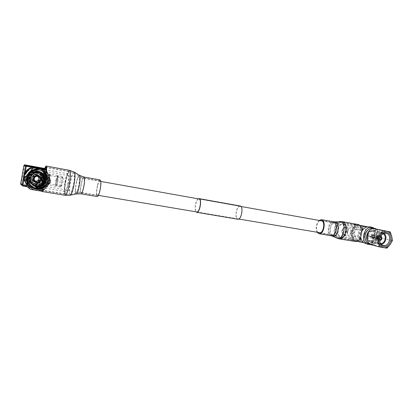 <?xml version="1.0" encoding="UTF-8"?>
<svg xmlns="http://www.w3.org/2000/svg" width="413" height="413" viewBox="0 0 413 413"><rect width="100%" height="100%" fill="white"/><g stroke="black" fill="none" stroke-linecap="round" stroke-linejoin="round"><path stroke-width="0.31" stroke-dasharray="2.06 1.55" d="M45.223 171.519L45.198 171.509C44.15 170.997 41.568 185.628 42.647 185.964L42.694 185.984C43.737 186.552 46.354 171.586 45.223 171.519M357.746 227.331L357.643 227.31C353.28 226.272 351.081 237.831 355.474 238.693L355.665 238.735C360.043 239.777 362.191 228.028 357.746 227.331M240.067 206.314C236.732 205.431 234.377 218.147 237.743 218.849L237.888 218.885C241.238 219.783 243.567 206.83 240.144 206.33L198.973 198.973C196.061 198.157 193.661 211.28 196.603 211.915L238.791 219.035M240.051 205.963C236.541 205.256 234.176 218.462 237.681 219.189M198.194 198.834C195.669 200.171 194.017 209.701 195.938 211.812M367.797 230.118C369.217 229.003 370.714 228.57 372.294 228.823C379.857 229.84 376.842 244.801 369.403 243.216C367.596 242.865 366.264 241.75 365.397 239.87M368.959 243.809L370.017 244.098C378.05 245.823 381.504 229.752 373.393 228.343M371.375 235.173L372.578 234.765C373.961 236.153 373.724 237.217 371.87 237.945L370.972 237.17L372.123 237.367L372.521 235.374L378.824 236.881L377.441 236.902L371.442 235.467L371.375 235.173L377.57 236.654M372.123 237.367L378.416 238.905L377.312 238.719L377.719 236.69M377.312 238.719L370.972 237.17M372.578 234.765L380.404 236.623C378.525 237.361 378.282 238.44 379.671 239.865L371.798 237.929M380.884 235.9L380.569 235.813C378.127 235.255 377.007 240.19 379.464 240.671L379.697 240.712M371.71 238.745C374.132 239.277 375.205 234.424 372.763 233.97L372.671 233.949C370.26 233.402 369.165 238.244 371.592 238.719L371.71 238.745M371.23 241.135L370.972 241.084C366.13 240.113 368.344 230.444 373.156 231.554L373.311 231.585C378.21 232.467 376.083 242.199 371.23 241.135M382.985 233.861L382.257 233.644C377.379 232.519 375.112 242.405 380.022 243.386L380.616 243.479M383.925 233.443L382.423 232.824C376.733 231.507 374.08 243.035 379.805 244.191L381.251 244.274M371.07 241.935C376.739 243.169 379.206 231.812 373.486 230.79L373.316 230.753C367.704 229.458 365.118 240.727 370.76 241.868L371.07 241.935M373.378 230.439C367.451 229.06 364.71 240.975 370.673 242.183L371.003 242.255C376.997 243.556 379.604 231.548 373.558 230.475L373.378 230.439M341.985 230.32C341.716 231.915 341.933 233.154 342.645 234.042C344.215 235.121 345.444 234.233 346.326 231.388C346.584 228.229 345.748 226.882 343.807 227.346L341.985 230.32M347.736 231.662C347.08 234.181 345.97 235.431 344.401 235.41L343.358 234.806C342.511 233.753 342.253 232.282 342.573 230.397C342.955 228.683 343.673 227.506 344.731 226.866L345.918 226.644C347.498 227.217 348.102 228.89 347.736 231.662M358.66 233.515C358.938 231.388 358.458 230.108 357.209 229.664C355.96 229.638 355.087 230.588 354.586 232.524C354.302 234.646 354.788 235.926 356.047 236.375C357.286 236.396 358.154 235.446 358.66 233.515M346.146 231.342C346.435 229.2 345.965 227.904 344.747 227.46C343.523 227.444 342.661 228.41 342.16 230.366C341.871 232.509 342.341 233.799 343.57 234.243C344.783 234.264 345.645 233.293 346.146 231.342M347.059 231.177L347.4 233.712L348.345 228.983L347.059 231.177M353.993 232.38C353.631 235.121 354.261 236.783 355.887 237.356C357.488 237.387 358.613 236.159 359.264 233.66C359.625 230.913 359 229.256 357.39 228.683C355.774 228.647 354.643 229.881 353.993 232.38M351.458 232.307L350.023 234.641L351.035 229.582L351.458 232.307M360.606 233.985C361.148 229.865 360.213 227.372 357.797 226.515C355.366 226.463 353.667 228.312 352.697 232.065C352.144 236.179 353.094 238.668 355.541 239.535C357.937 239.581 359.625 237.733 360.606 233.985M346.017 231.456C346.574 227.284 345.676 224.775 343.322 223.918C340.952 223.882 339.28 225.766 338.309 229.566C337.746 233.727 338.655 236.241 341.04 237.103C343.373 237.134 345.036 235.25 346.017 231.456M337.788 229.437C337.147 234.176 338.18 237.036 340.895 238.022C343.554 238.058 345.444 235.911 346.564 231.59C347.194 226.84 346.171 223.98 343.497 223.005C340.792 222.968 338.892 225.111 337.788 229.437M352.16 231.936C351.53 236.618 352.614 239.452 355.402 240.443C358.128 240.495 360.048 238.389 361.168 234.125C361.783 229.432 360.719 226.592 357.968 225.612C355.201 225.555 353.265 227.661 352.16 231.936M369.847 226.825L372.263 227.981C373.734 229.2 374.637 230.888 374.968 233.046C375.267 235.425 374.818 237.671 373.615 239.788C372.464 241.688 370.967 242.958 369.124 243.598L365.686 243.727M375.123 228.719C380.383 232.767 377.028 244.233 370.476 244.584M371.555 231.187L371.71 231.218C376.594 232.101 374.477 241.791 369.635 240.733L369.382 240.676C364.55 239.71 366.754 230.082 371.555 231.187M371.803 231.244L371.963 231.275C376.847 232.158 374.73 241.853 369.888 240.794L369.63 240.743C364.803 239.772 367.007 230.139 371.803 231.244M369.888 230.134L369.96 230.077C371.519 228.864 373.156 228.399 374.875 228.673L375.081 228.714C377.384 229.323 378.902 230.96 379.635 233.624L382.061 238.224L378.05 241.517C379.707 239.086 380.239 236.453 379.635 233.624L379.96 229.649M367.229 240.727L367.296 240.898C368.159 242.761 369.459 243.938 371.21 244.434L371.685 244.537C374.142 244.837 376.264 243.83 378.05 241.517L376.764 245.513L369.289 244.274M360.239 225.699L353.533 224.213L359.888 225.359M357.116 241.326L350.467 239.571L353.533 224.213M360.812 237.609L362.175 230.795C360.952 232.932 360.497 235.204 360.812 237.609M374.767 228.435L366.723 226.985M350.467 239.571L363.068 241.677L372.727 244.197L375.815 228.848M392.35 240.696L382.061 238.224M386.95 248.177L376.764 245.513M372.727 244.197L363.579 242.679M363.068 241.677L366.114 226.484M367.508 226.789L374.679 228.374M371.225 237.232L377.162 238.683M371.628 235.234L372.516 235.389L372.113 237.387M378.416 238.905L378.824 236.881M378.019 238.838L378.427 236.809M377.761 238.776L378.169 236.747M371.142 236.954L371.442 235.467M377.688 238.75L378.096 236.721M377.136 238.415L377.441 236.902M348.345 228.983L347.4 233.712M351.035 229.582L350.023 234.641M44.996 179.319C43.995 184.575 43.133 187.388 42.41 187.76C41.827 187.027 42.002 183.842 42.937 178.204C43.928 172.975 44.79 170.161 45.528 169.758C46.106 170.45 45.931 173.641 44.996 179.319M67.938 183.295C66.927 188.467 65.972 191.219 65.078 191.549C64.304 190.796 64.371 187.641 65.28 182.087C66.281 176.94 67.236 174.188 68.145 173.821C68.914 174.544 68.847 177.698 67.938 183.295M64.955 181.942C66.204 175.515 67.402 172.071 68.543 171.607C69.503 172.505 69.415 176.449 68.279 183.455C67.014 189.918 65.822 193.356 64.707 193.769C63.741 192.819 63.824 188.875 64.955 181.942M46.339 170.517L45.26 179.464C44.005 186.036 42.931 189.552 42.028 190.011C41.305 189.087 41.522 185.107 42.689 178.07C43.448 173.888 44.237 170.77 45.053 168.721M46.349 169.242L46.354 169.893M61.671 182.05C62.172 179.051 62.265 177.172 61.95 176.413L61.842 176.336C61.325 176.558 60.763 178.225 60.159 181.338C59.611 184.699 59.555 186.604 59.988 187.048L60.117 187.012C60.623 186.469 61.145 184.817 61.671 182.05M57.81 181.379C58.367 177.998 58.434 176.088 58.016 175.654L56.359 180.677C55.91 183.32 55.781 185.138 55.977 186.129L56.158 186.397C56.653 186.186 57.206 184.513 57.81 181.379M61.749 181.668C62.198 179.356 62.621 178.117 63.013 177.951L63.096 178.013C63.328 178.581 63.261 179.98 62.89 182.205L61.63 185.917C61.305 185.587 61.341 184.172 61.749 181.668M44.398 178.994C43.948 181.348 43.566 182.608 43.241 182.778C42.978 182.453 43.055 181.028 43.479 178.499C43.923 176.15 44.31 174.89 44.635 174.714C44.898 175.029 44.816 176.454 44.398 178.994M56.178 180.667L57.438 176.294L57.851 176.397L57.49 181.302L56.251 185.638L55.827 185.607L56.178 180.667M55.874 180.595C56.478 177.471 57.025 175.793 57.526 175.571L57.319 181.297L55.667 186.315C55.254 185.871 55.321 183.966 55.874 180.595M49.818 179.996C50.376 176.594 50.469 174.678 50.092 174.25L48.497 179.309L48.223 185.05C48.682 184.828 49.214 183.145 49.818 179.996M48.3 179.299L49.55 174.859L49.89 174.947L49.498 179.918L48.269 184.327L47.913 184.296L48.3 179.299M48.001 179.227C48.6 176.083 49.132 174.394 49.596 174.162L49.317 179.908L47.727 184.967C47.35 184.528 47.443 182.613 48.001 179.227M34.981 181.002L34.15 180.378L35.022 180.946M34.692 177.59L33.907 176.95M34.981 180.904L34.367 180.6C32.957 179.438 32.761 178.117 33.768 176.64C34.8 175.623 35.988 175.432 37.33 176.057L37.888 176.454M33.685 181.457C35.637 182.541 37.402 182.329 38.972 180.817C40.438 178.592 40.061 176.687 37.831 175.097M39.457 175.99L38.455 175.453L39.369 176.088M33.365 183.15L32.612 182.701C29.942 180.352 29.602 177.75 31.589 174.89C33.582 172.918 35.895 172.5 38.528 173.625L39.281 174.09M31.858 183.506C35.25 185.53 38.342 185.21 41.13 182.546C43.68 178.623 42.952 175.319 38.951 172.629M36.974 172.004C34.48 171.679 32.395 172.407 30.717 174.188C28.559 177.11 28.662 179.98 31.032 182.794M41.811 188.653C38.166 189.861 34.79 189.33 31.693 187.048C27.31 182.825 26.824 178.271 30.242 173.398C33.623 170.027 37.542 169.191 42.002 170.884C47.939 173.362 49.591 181.162 45.466 185.654C41.161 189.675 36.463 190.057 31.373 186.79C27.005 182.592 26.525 178.065 29.922 173.212C33.288 169.862 37.191 169.031 41.625 170.719C47.531 173.181 49.178 180.94 45.069 185.406C40.789 189.407 36.117 189.784 31.047 186.537C26.706 182.36 26.225 177.853 29.607 173.032C32.957 169.697 36.834 168.871 41.254 170.548C47.123 173.001 48.765 180.718 44.681 185.163C40.422 189.144 35.771 189.521 30.732 186.289C26.411 182.128 25.931 177.652 29.297 172.851C32.627 169.536 36.489 168.716 40.882 170.383C46.726 172.825 48.357 180.502 44.294 184.921C40.056 188.88 35.43 189.252 30.417 186.036C26.117 181.901 25.642 177.445 28.993 172.675C32.302 169.376 36.143 168.556 40.515 170.223C46.328 172.649 47.954 180.29 43.912 184.683C39.694 188.622 35.095 188.989 30.103 185.793C25.828 181.679 25.353 177.244 28.688 172.5C31.982 169.216 35.802 168.406 40.154 170.058C45.941 172.474 47.557 180.073 43.535 184.451C39.338 188.364 34.759 188.731 29.798 185.551C27.258 183.434 26.05 180.796 26.184 177.647C26.055 180.806 27.248 183.429 29.751 185.514C34.687 188.669 39.23 188.287 43.386 184.353L42.105 183.331L43.386 184.353M40.613 188.968C37.356 189.686 34.367 189.035 31.656 187.017C27.268 182.794 26.783 178.246 30.201 173.372C33.582 170.006 37.5 169.17 41.956 170.863C47.887 173.341 49.539 181.137 45.415 185.623C41.114 189.644 36.416 190.021 31.331 186.759C26.969 182.561 26.484 178.039 29.886 173.192C33.247 169.841 37.144 169.01 41.579 170.693C47.48 173.161 49.126 180.915 45.022 185.375C40.742 189.376 36.07 189.753 31.006 186.506C26.669 182.329 26.189 177.827 29.571 173.006C32.916 169.676 36.793 168.85 41.207 170.528C47.077 172.98 48.713 180.693 44.63 185.132C40.376 189.113 35.73 189.484 30.691 186.253C26.375 182.102 25.895 177.626 29.261 172.83C32.586 169.516 36.447 168.695 40.835 170.362C46.674 172.804 48.306 180.476 44.248 184.895C40.009 188.849 35.389 189.221 30.376 186.005C26.081 181.875 25.606 177.42 28.951 172.649C32.26 169.356 36.101 168.54 40.469 170.202C46.282 172.629 47.903 180.264 43.866 184.657C39.653 188.591 35.053 188.958 30.066 185.762C25.792 181.648 25.317 177.218 28.647 172.474C31.94 169.196 35.761 168.385 40.107 170.037C45.889 172.453 47.505 180.047 43.489 184.42M41.026 182.598C47.428 175.84 35.394 166.041 29.442 173.3C22.963 180.182 35.219 189.877 41.026 182.598M43.241 184.358C46.669 179.454 46.225 174.844 41.904 170.528C36.731 167.126 31.878 167.487 27.356 171.612C23.871 176.588 24.336 181.24 28.755 185.566C33.99 188.886 38.822 188.488 43.241 184.358M34.976 188.452C38.517 188.519 41.445 187.285 43.752 184.756C48.336 179.8 46.184 171.09 39.674 168.53L38.419 168.081M36.014 167.652C33.334 167.492 30.908 168.163 28.745 169.671M42.947 190.868L40.608 189.19L44.031 184.931C46.524 181.849 47.134 178.442 45.858 174.704C44.743 171.927 42.771 169.908 39.942 168.643L37.495 167.915C33.396 167.311 29.958 168.478 27.181 171.405C24.63 174.529 24.016 177.977 25.343 181.766L28.538 186.118L33.835 188.498L39.586 189.546L41.889 191.245M23.861 175.386L23.949 174.973M26.143 183.77L28.012 185.736C34.052 191.033 44.728 187.332 45.76 179.722C46.328 174.58 44.191 170.791 39.354 168.359L38.868 168.163M34.878 167.451L29.56 168.798M24.775 174.25L24.191 178.741M46.561 170.734L44.883 180.145L45.079 175.628C44.408 172.691 42.74 170.404 40.071 168.762L38.77 168.106M31.326 167.193L32.41 167.384L30.371 167.952M41.754 179.025C42.111 175.984 40.892 173.677 38.104 172.113C33.247 170.548 30.01 172.087 28.394 176.712C28.048 179.263 28.92 181.359 31.001 183C34.811 185.989 41.124 183.63 41.754 179.025M41.925 179.123C42.281 176.072 41.063 173.759 38.27 172.19C33.401 170.626 30.154 172.164 28.533 176.805C28.187 179.361 29.06 181.462 31.145 183.109C34.966 186.103 41.29 183.733 41.925 179.123M43.319 178.411C43.917 175.262 44.439 173.563 44.878 173.326C45.229 173.749 45.12 175.67 44.558 179.082C43.959 182.247 43.437 183.94 43.004 184.167C42.653 183.728 42.756 181.813 43.319 178.411M26.303 184.167L29.039 186.377L31.842 187.471L36.711 187.652C40.964 186.671 43.711 184.183 44.96 180.187L43.427 188.772L42.611 189.262L40.711 188.947L42.611 189.262M42.105 183.331L43.324 178.943C43.427 176.971 42.813 175.231 41.476 173.723C37.387 167.663 26.912 170.734 26.184 177.647M50.567 181.245L47.985 179.882L45.858 174.704L44.088 169.676L46.545 170.698M43.246 168.989L44.088 169.676M30.288 189.33L28.347 187.683L35.286 188.648M28.347 187.683L27.588 187.089M35.988 188.648C39.24 188.509 41.925 187.265 44.031 184.931L47.8 180.909L50.376 182.309M40.608 189.19L39.586 189.546M47.985 179.882L47.8 180.909M25.601 173.248C24.506 175.37 24.186 177.595 24.641 179.934M25.89 183.14L28.316 185.938C30.18 187.43 32.317 188.261 34.723 188.436M33.231 185.334L33.185 185.303C25.761 180.28 33.412 168.762 41.026 172.918M33.04 185.189L32.854 185.055C25.467 180.063 33.081 168.602 40.655 172.737L40.866 172.846M32.88 185.06L32.529 184.812C25.178 179.841 32.751 168.447 40.288 172.562L40.68 172.763M44.103 181.09L40.902 185.05M32.725 184.926L32.204 184.57C24.888 179.629 32.426 168.292 39.927 172.386L40.489 172.686M43.639 176.439C44.692 181.735 42.41 184.879 36.793 185.876M32.575 184.792L31.884 184.332C24.604 179.412 32.1 168.137 39.565 172.211L40.298 172.619M42.694 175.05C45.771 179.701 41.274 186.485 35.358 185.587M32.431 184.652L31.564 184.095C24.326 179.201 31.78 167.988 39.209 172.04L40.107 172.551M32.901 185.076L32.57 184.843C25.214 179.872 32.792 168.468 40.335 172.582L40.892 172.856M32.741 184.941L32.245 184.601C24.925 179.655 32.462 168.313 39.968 172.407L40.515 172.696M43.773 176.718C44.645 181.808 42.41 184.869 37.062 185.896M32.591 184.807L31.92 184.363C24.641 179.438 32.142 168.158 39.607 172.236L40.324 172.624M42.797 175.169C45.745 179.8 41.336 186.439 35.492 185.623M32.446 184.673L31.605 184.126C24.362 179.232 31.822 168.008 39.25 172.061L40.133 172.562M42.069 174.431L43.324 178.943M39.116 181.142L40.025 181.859M38.399 176.656L38.042 176.506M38.352 176.63L38.998 175.892M38.455 175.453L37.733 176.284M34.005 181.601L34.697 180.817M34.15 180.378L33.422 181.209M32.942 176.361L33.825 177.069M38.146 180.538L39.018 181.235M357.162 225.286L358.025 225.312C363.724 225.875 361.84 240.794 356.058 240.774L355.356 240.743C349.672 240.175 351.396 225.544 357.162 225.286M355.232 241.548C348.959 240.924 350.859 224.786 357.219 224.486L358.185 224.517M362.108 230.913L360.792 237.47M317.039 232.225C315.372 227.883 316.059 223.949 319.089 220.428M318.087 232.4C315.248 230.32 316.761 221.616 320.132 220.614M44.94 168.68L43.36 174.338C41.739 181.483 40.923 190.512 41.94 190.434C42.596 190.3 43.458 187.925 44.527 183.305C45.724 177.724 46.359 173.052 46.432 169.294M72.771 187.807C74.345 181.472 74.877 173.398 73.777 172.985L73.777 172.985C72.946 172.815 71.965 174.978 70.835 179.485C69.172 186.227 68.718 194.766 70.102 194.224L70.102 194.224C70.891 193.878 71.785 191.74 72.771 187.807M97.69 185.349C96.461 190.992 96.358 194.399 97.385 195.581C98.077 195.54 98.815 194.074 99.605 191.188C100.844 185.499 100.953 182.071 99.925 180.904C99.218 180.956 98.475 182.443 97.69 185.349M42.198 191.147C42.89 190.114 43.685 187.636 44.583 183.713C45.6 179.041 46.261 174.72 46.566 170.739L45.187 178.478M46.612 169.934L46.633 169.511M44.738 168.612L43.308 173.961C41.739 180.935 40.804 189.82 41.522 191.198M74.325 172.133C73.416 171.958 72.347 174.312 71.124 179.196C69.317 186.521 68.832 195.798 70.334 195.21M100.101 179.929C99.301 179.991 98.454 181.668 97.566 184.972C96.172 191.358 96.059 195.22 97.22 196.557M45.079 175.628L46.034 170.264M44.738 169.604L40.071 168.762M27.088 186.051L29.039 186.377M23.582 177.058L23.68 176.485M35.461 167.25L37.144 167.554L35.451 167.244M46.705 169.939L44.532 169.062L41.279 187.306L40.52 187.817L42.565 189.252M36.711 187.652L43.427 188.772L41.279 187.306L21.28 183.919L24.548 165.443L43.809 168.912L40.52 187.817L20.862 184.425M38.967 188.653L31.837 187.471M22.72 185.953L21.218 184.596L21.28 183.919L20.66 183.847M44.124 168.354L44.532 169.062L43.809 168.912L43.99 168.318M24.713 164.833L24.548 165.443L23.933 165.345M341.406 222.447L342.248 222.468C347.792 222.999 345.851 238.115 340.224 238.136L339.543 238.105C334.009 237.568 335.795 222.746 341.406 222.447M339.78 222.359L339.889 222.349C345.846 221.435 344.535 237.563 338.619 237.656L337.276 237.429C332.558 235.704 334.731 222.607 339.78 222.359M334.633 222.741L334.726 222.731C339.631 221.982 338.515 235.405 333.647 235.513L332.548 235.327C328.65 233.913 330.472 222.937 334.633 222.741M339.419 238.921C333.312 238.327 335.273 221.982 341.468 221.636L342.403 221.657M336.946 238.182C331.737 236.277 334.127 221.827 339.698 221.538M332.212 236.086C327.824 234.491 329.868 222.153 334.556 221.915L334.664 221.905M331.076 235.746C326.27 235.291 327.881 222.096 332.764 221.822L333.487 221.838M332.697 222.638L333.332 222.653C337.581 223.051 336.063 234.889 331.742 234.945L331.205 234.925C326.962 234.522 328.387 222.865 332.697 222.638M64.929 193.346L65.476 194.327C66.307 194.224 67.288 191.911 68.419 187.383C69.921 180.543 70.437 175.468 69.967 172.159L69.456 171.333C68.594 171.467 67.603 173.827 66.472 178.416C65.037 184.962 64.521 189.939 64.929 193.346M76.57 181.292C75.156 188.075 74.99 191.962 76.064 192.959C76.725 192.675 77.448 190.987 78.238 187.889C79.564 181.679 79.807 177.776 78.971 176.191C78.279 176.031 77.479 177.729 76.57 181.292M83.235 188.38C84.464 182.618 84.629 179.159 83.741 178.008C83.106 178.08 82.414 179.588 81.655 182.536C80.442 188.245 80.277 191.684 81.17 192.85C81.784 192.794 82.476 191.307 83.235 188.38M69.637 170.332C68.697 170.481 67.618 173.047 66.39 178.039C64.831 185.143 64.273 190.548 64.712 194.249L65.311 195.328M79.518 175.339C78.749 175.164 77.861 177.053 76.849 181.008C75.362 186.929 75.021 194.44 76.302 193.94M83.916 177.022C83.199 177.1 82.409 178.814 81.552 182.159C80.174 188.622 79.993 192.515 81.005 193.842M45.198 171.509L100.813 181.441M198.978 198.973L240.97 206.474M322.29 220.996L357.643 227.31M42.694 185.984L98.397 195.375M320.245 232.762L355.665 238.735M237.888 218.885L196.727 211.946M380.657 235.828L372.763 233.97M380.022 243.386L370.972 241.084M382.598 232.86L373.486 230.79M370.673 242.183L383.181 245.405M342.645 234.042L343.358 234.806M344.747 227.46L357.209 229.664M344.401 235.41L355.887 237.356M343.322 223.918L357.797 226.515M340.895 238.022L355.402 240.443M369.542 244L371.21 244.434M343.497 223.005L357.968 225.612M341.04 237.103L355.541 239.535M345.918 226.644L357.39 228.683M343.57 234.243L356.047 236.375M343.807 227.346L344.731 226.866M373.558 230.475L386.16 233.324M379.805 244.191L370.76 241.868M382.417 233.675L373.311 231.585M379.464 240.671L371.592 238.719M365.459 240.025L365.624 240.433M367.926 230.01L368.257 229.721M65.078 191.549L42.41 187.76M68.543 171.607L46.292 167.575M64.707 193.769L42.028 190.011M68.145 173.821L45.528 169.758M61.842 176.336L58.016 175.654M63.096 178.013L61.95 176.413M61.63 185.917L43.241 182.778M57.438 176.294L57.753 175.85M57.851 176.397L57.717 175.876M57.526 175.571L50.092 174.25M49.55 174.859L49.875 174.41M49.89 174.947L49.756 174.415M34.63 180.775L34.367 180.6M34.052 183.723L32.612 182.701M39.674 168.53L39.942 168.643M38.92 168.174L39.354 168.359M49.596 174.162L44.878 173.326M47.727 184.967L43.004 184.167M27.537 185.344L28.012 185.736M38.961 188.653L33.582 187.76M23.969 174.875L23.691 176.454M40.107 174.431L38.528 173.625M38.523 176.718L37.33 176.057M48.269 184.327L47.96 184.776M47.913 184.296L48.068 184.828M55.667 186.315L48.223 185.05M56.251 185.638L55.951 186.087M55.827 185.607L55.977 186.129M63.013 177.951L44.635 174.714M61.733 185.886L60.117 187.012M59.988 187.048L56.158 186.397M321.262 220.496L333.332 222.653L342.248 222.468L358.025 225.312M319.12 232.891L331.205 234.925L339.543 238.105L355.356 240.743M97.385 195.581L81.17 192.85L76.064 192.959L70.102 194.224L65.476 194.327L41.94 190.434M99.925 180.904L83.741 178.008L78.971 176.191L73.777 172.985L69.456 171.333L45.982 167.064"/><path stroke-width="0.62" d="M98.397 195.375L196.727 211.946C199.655 212.788 202.045 199.407 199.045 198.989L198.973 198.973M237.681 219.189L237.836 219.226C241.362 220.175 243.82 206.51 240.211 205.989L240.051 205.963M195.938 211.812L196.671 212.297C199.758 213.185 202.277 199.076 199.112 198.638L198.194 198.834M383.894 246.437C376.62 245.596 379.568 230.96 386.687 232.586C393.883 233.541 390.966 247.95 383.894 246.437M385.979 233.288C379.934 231.884 377.1 244.176 383.181 245.405L383.517 245.477C389.635 246.798 392.329 234.419 386.16 233.324L385.979 233.288M374.978 228.694L373.192 228.301C371.463 228.022 369.816 228.497 368.257 229.721C365.118 232.746 364.24 236.313 365.624 240.433C366.362 242.08 367.477 243.205 368.959 243.809M379.671 239.865L379.748 239.881C381.627 239.137 381.865 238.053 380.466 236.639L380.466 236.639M379.697 240.712C382.324 239.648 382.717 238.043 380.884 235.9M381.251 244.274C385.763 243.959 387.776 235.792 383.925 233.443M366.723 226.985L363.073 226.329L362.175 230.795C363.347 228.874 364.865 227.604 366.723 226.985L369.847 226.825L372.531 227.413L375.123 228.719M370.476 244.584L368.339 244.429C359.692 242.622 363.719 225.348 372.32 227.372L372.531 227.413M363.073 226.329L360.239 225.699M368.339 244.429L363.579 242.679L357.116 241.326M359.919 242.07L360.812 237.609C361.163 239.788 362.087 241.476 363.579 242.679M365.459 240.025L365.397 239.87C364.137 236.122 364.937 232.87 367.797 230.118L367.926 230.01M377.172 238.084L378.736 242.632L379.356 246.922L386.95 248.177L390.135 244.553L392.35 240.696L391.777 236.427L390.239 231.915L372.495 228.301L382.655 230.552L380.388 234.424L377.172 238.084L367.121 235.637L368.463 231.652L370.187 229.881L372.495 228.301M390.239 231.915L382.655 230.552M379.356 246.922L369.289 244.274L366.863 239.623L367.121 235.637M369.888 230.134L368.463 231.652C366.775 234.109 366.243 236.768 366.863 239.623L367.229 240.727M378.736 242.632C379.542 245.482 381.173 247.165 383.641 247.676C386.145 247.976 388.308 246.938 390.135 244.553C391.839 242.044 392.386 239.334 391.777 236.427C391.008 233.593 389.392 231.899 386.94 231.342C384.436 231.001 382.252 232.029 380.388 234.424C378.659 236.959 378.112 239.695 378.736 242.632M375.815 228.848L374.767 228.435M359.888 225.359L367.508 226.789M374.679 228.374L375.856 228.632M380.616 243.479C385.081 244.021 387.203 235.425 382.985 233.861M45.053 168.721L45.926 167.508L46.349 169.242M46.354 169.893L46.339 170.517M39.369 176.088L40.004 176.434L39.731 176.749C40.933 178.106 41.073 179.547 40.154 181.07L38.595 180.022L38.146 180.538L40.025 181.859C38.44 183.171 36.731 183.31 34.904 182.278L34.351 181.834C32.957 180.295 32.792 178.653 33.866 176.914L32.942 176.361L33.159 176.093L33.396 175.845L34.325 176.392C35.771 175.174 37.366 174.973 39.106 175.778L39.457 175.99L38.523 176.718C37.315 176.134 36.189 176.248 35.146 177.069L34.325 176.392M39.694 181.596C38.295 182.732 36.788 182.856 35.182 181.963L35.575 181.39C36.814 182.05 37.981 181.957 39.07 181.106M35.575 181.39L34.981 181.002M34.692 177.59C34.005 178.772 34.114 179.892 35.022 180.946L34.625 181.519C33.417 180.161 33.272 178.715 34.202 177.182L34.692 177.59M33.907 176.95L34.274 176.552L35.146 177.069M37.888 176.454C38.951 177.631 39.028 178.855 38.11 180.12C37.247 181.013 36.205 181.271 34.981 180.904M40.004 176.434C41.388 177.972 41.548 179.609 40.484 181.338L39.467 180.724L39.116 181.142M39.106 175.778L37.831 175.097C35.967 174.255 34.325 174.534 32.901 175.938C31.496 177.982 31.755 179.82 33.685 181.457L33.949 181.632M39.281 174.09C41.904 176.439 42.234 179.025 40.267 181.854C38.306 183.821 36.003 184.255 33.365 183.15M41.883 182.851C39.54 185.101 36.927 185.391 34.052 183.723C31.326 181.322 30.98 178.659 33.014 175.726C35.048 173.708 37.413 173.279 40.107 174.431C43.453 176.738 44.046 179.541 41.883 182.851M32.116 175.009C34.527 172.619 37.335 172.082 40.541 173.414C44.63 176.16 45.373 179.541 42.766 183.558C39.911 186.284 36.752 186.614 33.283 184.544C30.087 181.658 29.695 178.478 32.116 175.009M40.541 173.414L36.974 172.004M47.33 183.522L45.492 185.618C41.656 188.462 37.759 188.493 33.789 185.716C35.616 186.795 37.568 187.125 39.638 186.707L43.99 184.446C51.496 176.888 37.815 166.005 31.042 174.028C24.357 180.646 33.143 192.133 41.811 188.653L45.833 185.881L47.33 183.522L45.812 185.871C44.485 187.383 42.751 188.416 40.613 188.968M30.175 173.305C26.675 178.308 27.139 182.974 31.569 187.311C36.814 190.636 41.651 190.228 46.086 186.082C49.519 181.157 49.08 176.532 44.754 172.2C39.565 168.793 34.707 169.16 30.175 173.305M38.419 168.081L36.014 167.652M28.745 169.671L26.964 171.281L25.601 173.248M30.371 167.952C28.182 168.814 26.463 170.208 25.224 172.138L23.861 175.386M38.868 168.163L34.878 167.451M29.56 168.798C27.289 170.068 25.694 171.885 24.775 174.25M38.92 168.174L35.451 167.244L33.629 167.234M24.191 178.741L26.143 183.77M23.675 176.862L23.918 179.5L26.303 184.167M40.484 181.338L40.154 181.07M34.656 176.661C36.07 175.52 37.578 175.401 39.183 176.305M35.182 181.963L34.904 182.278M31.032 182.794L33.283 184.544M45.683 169.991L43.246 168.989L32.023 166.971L34.093 167.91L45.683 169.991L46.545 170.698L48.755 176.077L50.567 181.245L50.376 182.309L42.947 190.868L41.889 191.245L30.288 189.33L29.504 188.715L25.239 177.988L23.458 176.707L27.49 187.006L29.406 188.633M23.639 175.664L25.43 176.909L33.019 168.272L30.985 167.317L23.639 175.664L23.458 176.707M34.093 167.91L33.019 168.272M30.985 167.317L32.023 166.971M25.43 176.909L25.239 177.988M29.504 188.715L27.49 187.006M24.641 179.934L25.89 183.14M35.286 188.648L35.988 188.648M46.86 186.702C49.446 183.501 50.081 179.96 48.755 176.077C47.159 172.283 44.268 169.934 40.082 169.031C35.833 168.406 32.266 169.619 29.38 172.67C26.731 175.912 26.096 179.5 27.47 183.434C29.132 187.259 32.069 189.588 36.277 190.419C40.52 190.971 44.046 189.732 46.86 186.702M39.638 186.707C37.315 187.161 35.167 186.697 33.2 185.313M33.789 185.716L33.231 185.334C25.797 180.311 33.453 168.778 41.073 172.939L41.026 172.918C45.151 175.53 46.168 178.963 44.077 183.222C41.052 186.846 37.377 187.502 33.04 185.189M40.866 172.846C50.061 177.316 41.186 190.914 32.88 185.06M40.68 172.763C43.845 174.797 44.991 177.569 44.103 181.09M40.902 185.05C38.125 186.516 35.404 186.475 32.725 184.926M40.489 172.686L43.639 176.439M36.793 185.876L32.575 184.792M40.298 172.619L42.694 175.05M35.358 185.587L32.431 184.652M40.107 172.551L41.476 173.723M41.073 172.939C45.203 175.556 46.22 178.999 44.119 183.258C41.083 186.888 37.397 187.538 33.055 185.205M32.895 185.086C25.503 180.089 33.123 168.623 40.701 172.758C49.55 177.301 40.939 190.481 32.741 184.941M40.892 172.856C50.133 177.316 41.223 190.982 32.901 185.076M40.515 172.696C42.152 173.713 43.236 175.05 43.773 176.718M37.062 185.896L32.591 184.807M40.324 172.624L42.797 175.169M35.492 185.623L32.446 184.673M40.133 172.562L42.069 174.431M38.042 176.506L39.199 177.234L39.731 176.749M39.524 180.584C40.206 179.402 40.097 178.287 39.199 177.234M34.351 181.834L34.625 181.519M33.866 176.914L34.202 177.182M34.274 176.552L33.396 175.845M39.467 180.724L38.595 180.022M360.792 237.47C359.491 239.999 357.895 241.373 356.001 241.584L339.419 238.921L336.946 238.182L338.417 238.435C344.953 238.347 346.409 220.516 339.832 221.523L339.698 221.538M339.419 238.921L340.162 238.951C346.378 238.951 348.526 222.24 342.403 221.657L358.185 224.517C360.472 225.116 361.778 227.248 362.108 230.913M319.089 220.428L321.417 219.67C326.131 220.098 324.365 233.665 319.574 233.743L318.986 233.722L317.039 232.225M320.132 220.614L321.262 220.496C325.418 220.872 323.864 232.829 319.641 232.906L318.087 232.4M46.034 170.264L46.111 169.851L46.71 169.944L46.566 170.739L46.612 169.934M46.633 169.511C46.705 167.311 46.55 166.155 46.168 166.052C45.802 166.026 45.327 166.878 44.738 168.612M81.005 193.842C81.702 193.78 82.481 192.091 83.343 188.777C84.732 182.247 84.923 178.323 83.916 177.022L100.101 179.929C101.268 181.245 101.144 185.132 99.734 191.586C98.841 194.859 98.005 196.516 97.22 196.557L81.005 193.842L76.302 193.94C77.03 193.63 77.835 191.761 78.713 188.328C80.184 181.431 80.458 177.105 79.518 175.339L74.33 172.133L69.637 170.332L70.189 171.23C70.7 174.818 70.143 180.336 68.506 187.786C67.278 192.706 66.209 195.22 65.311 195.328L70.334 195.21C71.196 194.838 72.167 192.515 73.24 188.245C74.959 181.359 75.527 172.582 74.33 172.133L74.325 172.133M41.522 191.198L41.77 191.451L42.198 191.147M46.432 169.294C46.426 167.879 46.277 167.136 45.982 167.064L44.94 168.68M37.144 167.554L46.148 169.175L46.111 169.851L44.738 169.604M31.326 167.193L26.262 166.279L25.224 172.138M23.918 179.5L22.885 185.349L27.088 186.051M23.949 174.973L25.513 166.129L23.933 165.35L20.66 183.852L22.142 185.184L23.582 177.058M44.124 168.354L46.287 169.211L46.71 169.944L46.287 169.211L43.995 168.318L24.713 164.833L26.318 165.598L35.461 167.25M46.705 169.944L46.561 170.734M22.72 185.953L27.372 186.728L22.72 185.953L22.885 185.349L22.142 185.184L22.72 185.953L20.862 184.425L20.66 183.847L20.862 184.425M26.262 166.279L26.318 165.598L25.513 166.129L26.262 166.279M24.713 164.833L23.933 165.345L24.713 164.833L43.995 168.318M23.933 165.35L20.66 183.847M321.417 219.67L334.664 221.905C340.183 221.063 338.923 236.184 333.446 236.293L332.212 236.086L336.946 238.182M333.487 221.838C338.304 222.287 336.574 235.72 331.68 235.771L331.076 235.746L332.212 236.086M100.813 181.441L198.978 198.973M240.97 206.474L322.29 220.996M238.791 219.035L320.245 232.762M240.129 205.973L199.04 198.622M237.836 219.226L196.671 212.297M46.292 167.575L45.926 167.508M318.986 233.722L331.076 235.746M334.664 221.905L342.403 221.657M69.637 170.332L46.168 166.052M83.916 177.022L79.518 175.339M76.302 193.94L70.334 195.21M65.311 195.328L41.77 191.451"/></g></svg>
